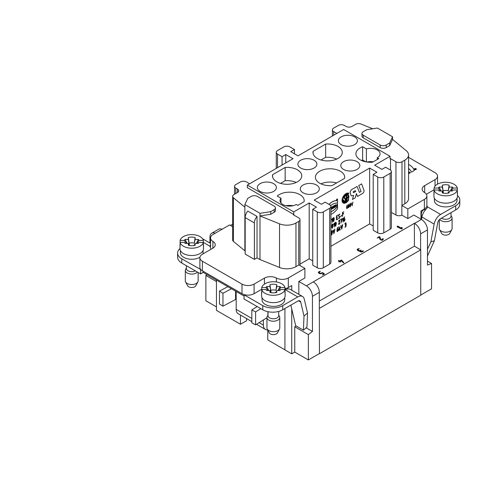 <?xml version="1.0" encoding="UTF-8"?>
<svg xmlns="http://www.w3.org/2000/svg" width="484" height="484" viewBox="0 0 484 484"><rect width="100%" height="100%" fill="white"/><g stroke="black" fill="none" stroke-linecap="round" stroke-linejoin="round"><path stroke-width="0.73" d="M425.696 209.584L423.718 209.663L422.108 211.139A4.277 2.468 -60 0 0 421.352 213.886L421.352 217.026A8.549 4.937 60 0 1 420.995 219.179M236.174 291.471L236.174 309.379L251.819 318.411M267.622 329.804A9.408 5.433 -60 0 1 265.335 329.398A9.408 5.433 -60 0 1 263.387 325.091L263.387 319.948M245.17 217.594L254.39 222.918A6.843 3.951 -60 0 1 257.034 216.415L247.814 211.091A6.843 3.951 -60 0 0 245.17 217.594L245.17 254.076L254.39 259.4L257.034 257.875L259.987 259.575L259.987 213.317L244.868 204.593L247.741 198.398L251.214 196.389A4.277 2.468 180 0 1 257.264 196.389L274.192 206.16A4.277 2.468 180 0 1 275.444 207.908A4.277 2.468 180 0 1 274.192 209.651L270.719 211.659L259.987 213.323M261.729 289.287L254.088 293.697A8.549 4.937 180 0 1 244.19 294.617L243.96 298.937L262.782 309.802A14.109 8.143 0 0 0 282.735 309.802L297.781 301.115A4.277 2.468 -60 0 1 299.917 300.903A4.277 2.468 -60 0 1 300.721 302.095L304.006 316.046L307.534 313.039L306.935 327.154L303.407 330.167L304.006 316.046M202.996 271.185L202.996 272.317L243.96 295.966M179.975 248.57A14.109 8.143 0 0 0 177.622 253.071A14.109 8.143 0 0 0 181.754 258.831L200.806 269.57A8.549 4.937 180 0 1 199.886 267.343L199.886 257.742A8.549 4.937 180 0 1 202.391 254.251L212.742 248.274A8.549 4.937 0 0 0 215.247 244.783A8.549 4.937 0 0 0 212.893 241.377A8.549 4.937 180 0 1 210.54 237.977A8.549 4.937 180 0 1 213.045 234.486L229.597 224.927L232.641 226.681M200.576 269.697L200.576 273.89L203.147 272.407M244.19 294.617A8.549 4.937 180 0 1 241.994 293.697L202.391 270.834A8.549 4.937 180 0 1 200.806 269.57M245.17 251.021L233.415 241.407A4.277 2.468 180 0 1 232.641 239.991L232.641 196.353A4.277 2.468 0 0 0 233.415 197.768L244.868 207.206L244.868 204.587L244.868 250.845M259.987 259.575L279.528 267.477A12.826 7.405 180 0 0 295.96 266.648L298.755 265.032A4.277 2.468 180 0 0 298.906 264.942L304.878 268.39L288.325 277.949A8.549 4.937 180 0 1 276.388 278.034A8.549 4.937 0 0 0 264.445 278.118L254.088 284.102A8.549 4.937 180 0 1 241.994 284.102L202.391 261.233A8.549 4.937 180 0 1 199.886 257.742M254.39 222.918L254.39 259.4M275.444 207.908L275.444 210.528A4.277 2.468 180 0 1 274.192 212.27L270.719 214.279L259.987 215.937L279.528 223.838A12.826 7.405 0 0 0 295.96 223.009L298.755 221.394A4.277 2.468 0 0 0 300.007 219.645A4.277 2.468 0 0 0 298.755 217.903L293.316 214.757L293.77 214.497L247.36 187.701L247.36 185.088L293.014 158.728L285.76 154.541L282.057 156.677L277.52 154.057A4.277 2.468 180 0 1 276.267 152.315A4.277 2.468 180 0 1 277.52 150.566L283.866 146.9A4.277 2.468 180 0 1 289.916 146.9L294.447 149.52L290.745 151.661L298.005 155.848L343.652 129.494L390.062 156.284L390.062 158.903L390.515 158.643L395.954 161.783A4.277 2.468 0 0 0 402.004 161.783L404.805 160.168A12.826 7.405 0 0 0 408.563 154.928L408.563 198.567A12.826 7.405 180 0 1 404.805 203.806L402.004 205.422A4.277 2.468 180 0 1 401.847 205.506L407.824 208.955L407.824 218.556L413.868 215.065L421.431 219.427A8.549 4.937 60 0 1 427.475 229.9L427.475 265.026L431.559 263.502L427.475 261.148M408.563 157.367L435.031 172.649A8.549 4.937 180 0 1 437.536 176.14A8.549 4.937 180 0 1 435.031 179.631L424.68 185.608A8.549 4.937 0 0 0 422.175 189.099A8.549 4.937 0 0 0 424.529 192.505A8.549 4.937 180 0 1 426.882 195.911A8.549 4.937 180 0 1 424.377 199.402L407.824 208.955M251.819 321.594L238.122 313.686A9.408 5.433 -60 0 1 236.174 309.379M284.919 349.811L267.767 339.913L267.767 330.076M333.857 205.833L333.379 206.105L333.379 208.108L333.918 207.866L333.857 205.833L333.379 206.105L333.379 208.108M332.345 208.773L332.823 208.501L333.198 206.281L331.909 206.952L331.909 207.43L332.345 207.249L332.284 208.737M390.062 156.284L374.64 165.189L381.9 169.376L385.603 167.24L390.14 169.854A4.277 2.468 180 0 1 391.393 171.602A4.277 2.468 180 0 1 390.14 173.345L383.788 177.011A4.277 2.468 180 0 1 377.744 177.011L373.206 174.397L376.909 172.256L369.655 168.069L369.655 223.923L330.923 246.283M369.655 168.069L314.176 200.098L321.43 204.284L325.139 202.149L329.671 204.768A4.277 2.468 180 0 1 330.923 206.511A4.277 2.468 180 0 1 329.671 208.259L323.324 211.919A4.277 2.468 180 0 1 317.274 211.919L312.743 209.306L316.445 207.164L309.191 202.977L293.77 211.877L247.36 185.088M337.499 206.432A15.125 8.736 -60 0 1 330.923 211.75A15.125 8.736 -60 0 0 337.499 206.432L337.56 206.462A15.125 8.736 -60 0 1 330.923 211.817M337.439 203.806L336.156 206.269L337.439 203.806L337.499 204.345C336.453 204.968 336.295 205.379 337.033 205.585L336.973 204.938L337.511 204.702L337.511 205.688L336.217 206.299L337.499 203.843M336.973 205.549L337.451 204.665M337.499 200.787L337.499 200.793A12.711 7.339 -60 0 0 329.011 204.381A12.711 7.339 -60 0 1 337.493 200.787L337.554 203.026A15.222 8.791 120 0 0 330.608 205.579M335.128 207.098L334.734 206.257L334.734 207.394L334.214 207.624L334.214 205.621L334.831 205.27L335.333 206.16L335.273 205.01L335.733 204.744L335.793 206.783L335.188 207.134M335.273 205.01L335.273 206.045L335.273 205.01L335.733 204.744M331.358 209.276L331.026 208.87L330.923 209.596M330.923 207.509L331.655 207.315L330.923 207.509M337.39 199.063A0.738 0.423 120 0 0 337.36 199.039A0.738 0.423 120 0 0 336.628 199.468A0.738 0.423 120 0 0 336.628 200.316A0.738 0.423 120 0 0 336.658 200.334A0.738 0.423 120 0 1 336.628 199.468A0.738 0.423 120 0 1 337.39 199.063M230.505 225.453L232.641 224.219M287.798 287.829L287.798 289.008M291.731 290.249L291.731 285.584L288.325 287.544A8.549 4.937 180 0 1 284.997 288.736M420.977 219.167L420.977 210.963L424.377 208.997A8.549 4.937 180 0 0 426.852 205.906A3.206 1.851 180 0 1 427.572 206.922L427.584 207.079M257.034 216.415L257.034 257.875M431.559 263.502L431.559 288.815L420.747 295.052M319.319 301.072L414.401 246.181L420.747 249.847L420.747 295.228L319.47 353.701L319.319 308.229L319.47 353.701M319.319 353.616L308.356 359.939L294.75 352.086L291.731 353.834L284.919 349.902L284.919 308.538M216.451 280.085L216.451 310.371L240.481 324.244L246.604 320.711L246.604 318.587M216.451 281.567L205.869 275.463L205.869 300.77L216.451 306.88M414.401 246.181L414.401 223.312L313.269 281.876A8.549 4.937 60 0 1 319.319 292.348L319.319 308.229M420.596 249.756L420.596 233.875A8.549 4.937 -120 0 0 414.552 223.402L414.401 223.312M215.186 233.252A8.549 4.937 -120 0 0 211.72 233.234L218.599 229.259A8.549 4.937 60 0 1 222.065 229.277M392.56 136.778L389.687 142.974L386.208 144.982A4.277 2.468 180 0 1 380.158 144.982L363.23 135.205A4.277 2.468 180 0 1 361.978 133.463A4.277 2.468 180 0 1 363.23 131.715L366.709 129.712L377.435 128.048L392.56 136.778L392.554 139.398L406.239 150.681A12.826 7.405 0 0 1 408.563 154.928M361.978 133.463L361.978 136.083A4.277 2.468 0 0 0 363.23 137.825L380.158 147.602A4.277 2.468 0 0 0 386.208 147.602L389.687 145.593L392.56 139.398M372.753 128.774L361.082 124.061A4.277 2.468 0 0 0 355.607 124.334L352.043 126.391A4.277 2.468 180 0 1 345.999 126.391L344.336 125.435A4.277 2.468 0 0 0 338.286 125.435L333.676 128.097A4.277 2.468 0 0 0 332.423 129.839A4.277 2.468 0 0 0 333.676 131.588L336.852 133.421M344.56 178.366L332.012 185.608A14.641 8.452 180 0 1 315.405 177.229A14.641 8.452 180 0 1 330.052 168.777A14.641 8.452 180 0 1 344.693 177.229A14.641 8.452 180 0 1 344.56 178.366M354.615 136.869A9.511 5.493 180 0 1 357.392 140.971A9.511 5.493 180 0 1 351.354 145.865A9.511 5.493 180 0 1 341.159 144.631A9.511 5.493 180 0 1 338.383 140.971A9.511 5.493 180 0 1 344.07 135.72A9.511 5.493 180 0 1 354.615 136.869M357.035 161.65A9.511 5.493 180 0 1 359.812 165.758A9.511 5.493 180 0 1 353.768 170.652A9.511 5.493 180 0 1 343.579 169.418A9.511 5.493 180 0 1 340.803 165.758A9.511 5.493 180 0 1 346.49 160.506A9.511 5.493 180 0 1 357.035 161.65M372.529 162.219A14.641 8.452 180 0 1 355.915 153.839A14.641 8.452 180 0 1 362.631 146.731L366.394 148.903A9.511 5.493 180 0 1 380.073 153.839A9.511 5.493 180 0 1 377.29 157.724L378.803 158.601L372.529 162.219M313.118 151.31L325.665 144.069A14.641 8.452 180 0 1 342.273 152.448A14.641 8.452 180 0 1 327.632 160.9A14.641 8.452 180 0 1 312.985 152.448A14.641 8.452 180 0 1 313.118 151.31L313.118 153.579M314.104 160.258A9.511 5.493 180 0 1 316.881 164.36A9.511 5.493 180 0 1 310.837 169.255A9.511 5.493 180 0 1 300.649 168.021A9.511 5.493 180 0 1 297.872 164.36A9.511 5.493 180 0 1 303.559 159.109A9.511 5.493 180 0 1 314.104 160.258M260.138 191.416A9.511 5.493 0 0 0 270.326 192.644A9.511 5.493 0 0 0 276.37 187.75A9.511 5.493 0 0 0 273.587 183.648A9.511 5.493 0 0 0 263.048 182.498A9.511 5.493 0 0 0 257.355 187.75A9.511 5.493 0 0 0 260.138 191.416M303.069 192.807A9.511 5.493 0 0 0 313.257 194.042A9.511 5.493 0 0 0 319.301 189.147A9.511 5.493 0 0 0 316.518 185.039A9.511 5.493 0 0 0 305.979 183.896A9.511 5.493 0 0 0 300.286 189.147A9.511 5.493 0 0 0 303.069 192.807M304.049 201.755A14.641 8.452 0 0 0 304.182 200.618A14.641 8.452 0 0 0 293.667 192.511A14.641 8.452 0 0 0 277.223 196.044L280.986 198.216A9.511 5.493 0 0 0 280.024 200.618A9.511 5.493 0 0 0 285.899 205.694A9.511 5.493 0 0 0 296.262 204.502L297.775 205.379L304.049 201.755M285.155 167.458L272.607 174.7A14.641 8.452 0 0 0 272.474 175.837A14.641 8.452 0 0 0 287.121 184.289A14.641 8.452 0 0 0 301.762 175.837A14.641 8.452 0 0 0 285.155 167.458L285.155 180.72L280.538 183.388M407.824 218.556L401.847 215.108A4.277 2.468 180 0 1 395.954 215.023L391.393 212.385M401.847 215.108L401.847 205.506M390.515 158.643L390.515 170.108M401.424 228.224L401.448 227.51L402.065 227.51L401.448 227.51L401.424 228.224L397.225 226.161L401.448 228.95L402.192 228.744L402.065 227.51L402.192 228.744L401.448 228.95L397.225 226.512L397.225 226.161L397.225 226.512L397.225 226.161L397.842 226.155L401.424 228.224L401.424 228.926L397.225 226.857M391.393 171.602L391.393 227.456A4.277 2.468 180 0 1 390.14 229.204L383.788 232.871A4.277 2.468 180 0 1 377.744 232.871L373.206 230.251L373.206 174.397M373.206 225.974L369.655 223.923M312.743 209.306L312.743 265.159L317.274 267.779A4.277 2.468 0 0 0 323.324 267.779L329.671 264.113A4.277 2.468 0 0 0 330.923 262.37L330.923 206.511M300.007 264.131L309.191 258.831L312.743 260.882M294.75 352.086L294.75 326.779L308.356 334.632L312.44 331.443L312.44 296.317A8.549 4.937 -120 0 0 306.39 285.844L298.834 281.482L304.878 277.991L304.878 268.39M434.057 189.795L426.374 194.229M426.882 195.911L426.882 205.506A8.549 4.937 180 0 1 426.852 205.906M294.447 149.52L294.447 153.797M336.628 182.946A14.641 8.452 0 0 0 320.971 183.866M365.825 161.844L362.631 159.998A14.641 8.452 0 0 0 361.481 160.476M373.2 161.831A9.511 5.493 0 0 0 366.926 162.031M362.631 146.731L362.631 159.998M366.394 148.903L366.394 161.946M377.29 157.724L377.29 159.472M336.713 159.079A14.641 8.452 0 0 0 325.665 157.33L321.049 159.998M325.665 157.33L325.665 144.069M389.687 142.974L389.687 145.593M308.356 334.632L308.356 359.939M249.629 183.775L246.453 181.942A4.277 2.468 0 0 0 240.409 181.942L235.799 184.604A4.277 2.468 0 0 0 234.546 186.352A4.277 2.468 0 0 0 235.799 188.094L237.463 189.056A4.277 2.468 180 0 1 238.715 190.805A4.277 2.468 180 0 1 237.463 192.547L233.893 194.604A4.277 2.468 0 0 0 232.641 196.353M293.77 214.497L293.77 211.877M309.191 258.831L309.191 202.977M205.869 275.463L206.958 274.603M209.947 243.035L209.947 237.148A8.549 4.937 -120 0 1 211.72 233.234M240.481 315.048L240.481 324.244M291.731 308.852L291.731 353.834M294.75 326.779L295.936 325.853M298.834 294.351L298.834 281.482M211.048 249.254A8.549 4.937 180 0 1 210.54 247.572L210.54 237.977M282.057 165.056L282.057 156.677M285.76 162.92L285.76 154.541M293.171 205.694A14.641 8.452 0 0 0 285.905 205.694M280.986 203.026L280.986 198.216M296.196 182.468A14.641 8.452 0 0 0 285.155 180.72M272.607 174.7L272.607 176.969M270.719 214.279L270.719 211.659M312.44 331.443L306.154 327.819M457.326 191.894A11.755 6.788 180 0 1 457.447 192.88L457.447 196.371A11.755 6.788 180 0 1 445.691 203.159A11.755 6.788 180 0 1 433.93 196.371L433.93 192.88A11.755 6.788 180 0 1 434.057 191.894M434.057 188.052L438.407 188.052A7.484 4.32 180 0 1 439.036 187.066L442.267 187.066L442.267 185.197A7.484 4.32 180 0 1 449.11 185.197L449.11 187.066L452.346 187.066A7.484 4.32 180 0 1 452.976 188.052L457.326 188.052A11.755 6.788 0 0 0 445.691 182.25A11.755 6.788 0 0 0 434.057 188.052L434.057 190.024A11.755 6.788 0 0 0 445.691 195.826A11.755 6.788 0 0 0 457.326 190.024L452.976 190.024A7.484 4.32 180 0 1 452.691 190.563A7.484 4.32 180 0 1 452.346 191.017L449.11 191.017L449.11 192.88A7.484 4.32 180 0 1 442.267 192.88L442.267 191.017L439.036 191.017A7.484 4.32 180 0 1 438.692 190.563A7.484 4.32 180 0 1 438.407 190.024L434.057 190.024L434.057 193.866A11.755 6.788 180 0 1 433.93 192.88M457.326 188.052L457.326 193.866A11.755 6.788 180 0 0 457.447 192.88M439.006 190.98L438.407 190.024M438.407 188.052L440.283 191.017M451.1 191.017L452.976 188.052M452.976 190.024L452.377 190.98M450.32 191.017L452.346 187.066M449.11 191.017L448.62 193.013M442.763 193.013L442.267 191.017M439.036 187.066L441.063 191.017M442.582 192.281L443.326 192.578L442.267 185.197M442.267 187.066L443.326 192.578M449.11 185.197L448.202 190.829A4.907 2.831 -0 0 0 443.181 190.829M448.202 190.829L449.11 187.066M448.051 192.578L448.795 192.281M434.36 198.186L434.36 200.358A11.332 6.54 0 0 0 437.681 204.986A11.332 6.54 0 0 0 450.029 206.402A11.332 6.54 0 0 0 457.023 200.358L457.023 198.186M203.365 244.257A11.755 6.788 180 0 1 203.492 245.243L203.492 248.734A11.755 6.788 180 0 1 191.731 255.522A11.755 6.788 180 0 1 179.975 248.734L179.975 245.243A11.755 6.788 180 0 1 180.102 244.257M180.102 240.415L184.446 240.415A7.484 4.32 180 0 1 185.076 239.429L188.312 239.429L188.312 237.559A7.484 4.32 180 0 1 195.155 237.559L195.155 239.429L198.386 239.429A7.484 4.32 180 0 1 199.015 240.415L203.365 240.415A11.755 6.788 0 0 0 191.731 234.613A11.755 6.788 0 0 0 180.102 240.415L180.102 242.393A11.755 6.788 0 0 0 191.731 248.195A11.755 6.788 0 0 0 203.365 242.393L199.015 242.393A7.484 4.32 180 0 1 198.736 242.926A7.484 4.32 180 0 1 198.386 243.379L195.155 243.379L195.155 245.249A7.484 4.32 180 0 1 188.312 245.249L188.312 243.379L185.076 243.379A7.484 4.32 180 0 1 184.731 242.926A7.484 4.32 180 0 1 184.446 242.393L180.102 242.393L180.102 246.229A11.755 6.788 180 0 1 179.975 245.243M203.365 240.415L203.365 246.229A11.755 6.788 180 0 0 203.492 245.243M185.045 243.343L184.446 242.393M184.446 240.415L186.322 243.379M197.145 243.379L199.015 240.415M199.015 242.393L198.416 243.343M196.359 243.379L198.386 239.429M195.155 243.379L194.659 245.382M188.808 245.382L188.312 243.379M185.076 239.429L187.108 243.379M188.627 244.65L189.371 244.94L188.312 237.559M188.312 239.429L189.371 244.94M195.155 237.559L194.241 243.192A4.907 2.831 -0 0 0 189.226 243.192M194.241 243.192L195.155 239.429M194.096 244.94L194.84 244.65M180.405 250.549L180.405 252.727A11.332 6.54 0 0 0 187.52 258.795A11.332 6.54 0 0 0 199.928 257.24M202.85 253.985A11.332 6.54 0 0 0 203.062 252.727L203.062 250.549M195.318 270.852A5.342 3.085 180 0 1 191.731 271.645A5.342 3.085 180 0 1 187.955 270.744A5.342 3.085 180 0 1 186.388 268.559L186.388 265.698M197.436 272.075A6.413 3.703 180 0 1 191.731 274.083A6.413 3.703 180 0 1 185.318 270.381A6.413 3.703 180 0 1 185.699 269.122L186.388 268.021M185.318 270.381L185.318 280.853A6.413 3.703 0 0 0 185.602 281.942A6.413 3.703 0 0 0 191.731 284.556A6.413 3.703 0 0 0 197.859 281.942A6.413 3.703 0 0 0 198.15 280.853L198.15 272.486M197.859 281.942L195.82 285.772A4.277 2.468 180 0 1 191.731 287.508A4.277 2.468 180 0 1 187.647 285.772L185.602 281.942M284.997 291.386A11.755 6.788 180 0 1 285.118 292.372L285.118 295.863A11.755 6.788 180 0 1 273.363 302.651A11.755 6.788 180 0 1 261.602 295.863L261.602 292.372A11.755 6.788 180 0 1 261.729 291.386M261.729 287.544L266.079 287.544A7.484 4.32 180 0 1 266.708 286.558L269.939 286.558L269.939 284.689A7.484 4.32 180 0 1 276.781 284.689L276.781 286.558L280.018 286.558A7.484 4.32 180 0 1 280.647 287.544L284.997 287.544A11.755 6.788 0 0 0 273.363 281.742A11.755 6.788 0 0 0 261.729 287.544L261.729 289.517A11.755 6.788 0 0 0 273.363 295.319A11.755 6.788 0 0 0 284.997 289.517L280.647 289.517A7.484 4.32 180 0 1 280.363 290.055A7.484 4.32 180 0 1 280.018 290.509L276.781 290.509L276.781 292.372A7.484 4.32 180 0 1 269.939 292.372L269.939 290.509L266.708 290.509A7.484 4.32 180 0 1 266.363 290.055A7.484 4.32 180 0 1 266.079 289.517L261.729 289.517L261.729 293.358A11.755 6.788 180 0 1 261.602 292.372M284.997 287.544L284.997 293.358A11.755 6.788 180 0 0 285.118 292.372M266.678 290.473L266.079 289.517M266.079 287.544L267.954 290.509M278.772 290.509L280.647 287.544M280.647 289.517L280.048 290.473M277.991 290.509L280.018 286.558M276.781 290.509L276.291 292.505M270.435 292.505L269.939 290.509M266.708 286.558L268.735 290.509M270.253 291.779L270.998 292.07L269.939 284.689M269.939 286.558L270.998 292.07M276.781 284.689L275.874 290.321A4.907 2.831 -0 0 0 270.852 290.321M275.874 290.321L276.781 286.558M275.723 292.07L276.467 291.779M262.032 297.678L262.032 299.85A11.332 6.54 0 0 0 265.353 304.478A11.332 6.54 0 0 0 277.701 305.894A11.332 6.54 0 0 0 284.695 299.85L284.695 297.678M278.705 311.43L278.705 315.689A5.342 3.085 180 0 1 277.144 317.873A5.342 3.085 180 0 1 273.363 318.774A5.342 3.085 180 0 1 269.582 317.873A5.342 3.085 180 0 1 268.015 315.689L268.015 311.714M278.705 315.151L279.395 316.252A6.413 3.703 180 0 1 279.776 317.51A6.413 3.703 180 0 1 273.363 321.213A6.413 3.703 180 0 1 266.95 317.51A6.413 3.703 180 0 1 267.331 316.252L268.015 315.151M266.95 317.51L266.95 327.983A6.413 3.703 0 0 0 267.235 329.072A6.413 3.703 0 0 0 273.363 331.685A6.413 3.703 0 0 0 279.492 329.072A6.413 3.703 0 0 0 279.776 327.983L279.776 317.51M279.492 329.072L277.447 332.895A4.277 2.468 180 0 1 273.363 334.638A4.277 2.468 180 0 1 269.279 332.895L267.235 329.072M420.747 249.847L319.47 308.32M219.482 303.994L222.949 306.178L222.949 293.262L219.482 291.078L219.482 303.994M236.174 299.505L235.587 299.499L235.587 291.132M219.482 291.078L227.837 286.661M222.949 293.262L231.467 288.754M222.949 306.178L235.587 299.499M251.819 322.846L255.6 324.849L255.6 311.932L251.819 309.929L251.819 322.846M257.167 306.56L251.819 309.929M260.803 308.659L255.6 311.932M266.95 317.704L255.6 324.849M243.96 294.744L262.782 305.61A14.109 8.143 0 0 0 282.735 305.61L297.781 296.928A9.408 5.433 -60 0 1 302.482 296.462A9.408 5.433 -60 0 1 304.248 299.082L307.534 313.039M284.731 289.39L287.272 289.123A9.408 5.433 -60 0 1 290.237 289.39L302.482 296.462M290.848 305.114L295.694 325.714L303.407 330.167M210.54 247.161A3.206 1.851 180 0 1 209.85 246.162L209.838 246.005M203.365 242.417L209.85 246.162L210.782 244.958M177.622 253.071L177.622 257.264A14.109 8.143 0 0 0 181.754 263.024L200.576 273.89M421.461 219.446L421.909 217.013A9.408 5.433 120 0 1 426.646 208.652L427.572 206.922L440.621 214.454L455.668 205.773L455.668 209.959L440.621 218.647A4.277 2.468 120 0 0 437.681 223.021L434.396 240.766L430.869 241.831L427.475 249.308M434.396 240.766L427.475 256.018M440.621 214.454A9.408 5.433 120 0 0 434.154 224.086L430.869 241.831M455.668 209.959A14.109 8.143 0 0 0 459.8 204.2L459.8 200.013A14.109 8.143 0 0 0 457.447 195.506M437.869 183.974L437.536 183.781M455.668 205.773A14.109 8.143 0 0 0 459.8 200.013M439.278 219.784L439.278 228.49A6.413 3.703 0 0 0 439.563 229.579A6.413 3.703 0 0 0 445.691 232.193A6.413 3.703 0 0 0 451.82 229.579A6.413 3.703 0 0 0 452.104 228.49L452.104 218.018A6.413 3.703 180 0 1 445.691 221.72A6.413 3.703 180 0 1 439.702 219.343M451.034 215.658L451.723 216.759A6.413 3.703 180 0 1 452.104 218.018M451.82 229.579L449.775 233.403A4.277 2.468 180 0 1 445.691 235.145A4.277 2.468 180 0 1 441.608 233.403L439.563 229.579M451.034 212.633L451.034 216.197A5.342 3.085 180 0 1 449.473 218.381A5.342 3.085 180 0 1 445.691 219.282A5.342 3.085 180 0 1 441.523 218.127M401.321 228.387L402.192 228.387M333.198 206.281L331.909 206.952L331.909 207.43M331.97 206.989L331.97 207.461M333.918 205.863L333.379 206.105M333.44 206.142L333.44 208.144M330.923 214.351A12.747 7.363 120 0 0 337.56 208.658L337.56 206.462M336.64 205.7L337.033 205.585L336.973 204.938M337.033 204.974L337.511 204.702M329.072 204.417A12.711 7.339 -60 0 1 337.56 200.824M334.275 207.66L334.214 205.621L334.831 205.27M334.275 205.658L334.892 205.307M335.333 205.047L335.793 204.78M330.965 208.374L330.965 207.945L330.965 208.374M331.026 208.41L331.026 207.981M330.923 207.582L331.685 207.327L331.951 209.003L331.419 209.306M337.572 199.414A0.738 0.423 120 0 0 337.421 199.075A0.738 0.423 120 0 0 336.689 199.499A0.738 0.423 120 0 0 336.689 200.352A0.738 0.423 120 0 0 337.251 200.152A0.738 0.423 120 0 0 337.572 199.414M337.409 199.511L336.804 200.146L337.409 199.511M337.348 199.475L337.245 199.825L337.348 199.475M337.191 199.91L336.773 200.128L337.191 199.91M337.07 199.91L336.81 199.559L336.81 200.061M336.87 200.092L336.81 199.511L337.13 199.662M337.191 199.698L336.864 199.553L337.13 199.94M364.041 190.496L363.859 191.942L363.06 193.152L357.513 196.486L356.46 193.533L355.298 197.805L352.437 199.456L353.598 195.354L351.42 195.857L350.948 195.288L350.095 192.287L351.094 189.934L357.077 186.479L359.4 192.42L361.064 191.458L358.747 185.553L361.608 183.902L364.041 190.496M355.298 190.599L355.77 191.416L353.526 192.717L353.126 191.858L355.298 190.599M352.909 202.064L352.116 205.779L351.33 202.971M351.324 202.917L352.116 205.047L352.909 202.003M348.813 199.783L348.432 199.565A4.84 2.795 -60 0 1 343.598 202.354A4.84 2.795 -60 0 1 343.598 196.77A4.84 2.795 -60 0 1 348.432 193.975L348.813 193.316A5.602 3.237 120 0 0 343.21 196.552A5.602 3.237 120 0 0 343.21 203.02A5.602 3.237 120 0 0 348.813 199.783M348.341 197.139L346.822 198.01L346.822 200.89A4.072 2.353 -60 0 1 346.284 201.326L346.284 194.701A4.072 2.353 -60 0 1 348.722 195.476A4.072 2.353 -60 0 1 348.05 199.341L347.669 199.124A3.309 1.912 120 0 0 348.341 197.139M346.822 197.387L348.341 196.51A3.309 1.912 120 0 0 346.822 195.161L346.822 197.387M347.694 207.11L347.131 208.658L346.562 208.114L346.816 205.875L347.355 205.034L346.798 206.753L347.53 206.583L347.694 207.11M347.47 207.588L347.367 206.922L346.786 207.11L346.889 208.295L347.47 207.588M346.181 225.133L345.975 226.421L344.947 227.329L345.818 225.75L345.715 225.012L345.025 224.987L345.715 224.165L345.715 223.384L344.947 223.675L344.947 223.142L345.975 222.864L346.181 225.133M345.745 198.325L345.745 201.634A4.072 2.353 -60 0 1 343.144 200.134L343.688 199.819A3.309 1.912 120 0 0 345.207 201.169L345.207 198.948L343.513 197.968A4.072 2.353 -60 0 1 345.745 195.01L345.745 196.068L345.207 196.099A3.309 1.912 120 0 0 344.227 197.448L345.745 198.325M345.038 219.385L344.354 221.242L343.876 221.218L343.676 220.595L343.985 217.909L344.626 216.899L343.955 218.962L344.838 218.756L345.038 219.385M344.765 219.96L344.644 219.167L343.949 219.385L344.064 220.813L344.765 219.96M343.646 213.734L342.696 214.285L342.557 216.457L342.424 212.555L343.785 211.774L342.696 212.609L342.696 213.868L343.646 213.317L343.646 213.734M343.132 217.969L342.993 222.029L342.86 218.635L342.315 219.282L343.132 217.969M342.69 224.788L341.728 229.192L340.76 225.907M340.748 225.828L341.105 225.538L341.728 228.043L342.345 224.824L342.702 224.703M341.74 215.882L340.518 216.378L341.74 215.465L341.74 215.882M341.764 218.804L341.771 220.643L340.954 222.997M340.954 222.949L341.462 219.143L340.409 219.542L341.771 218.75M339.925 230.082L339.423 228.92L338.848 230.584L339.036 226.554L339.217 228.605L340.27 227.323L339.72 228.418L340.27 229.767L339.925 230.082M339.647 214.557L339.024 214.733L338.612 215.592L339.974 216.905L339.296 218.344L338.34 218.266L339.296 217.927L339.701 217.062L338.34 215.749L339.024 214.309L339.756 214.116L339.701 214.545M339.732 223.917L338.504 224.413L339.593 220.849L339.187 220.456L338.504 221.273L339.187 220.038L339.665 220.069L339.865 220.692L338.885 223.983L339.732 223.493L339.732 223.917M338.37 229.64L337.663 231.533L337.16 231.515L336.955 230.874L337.263 228.224L337.929 227.196L337.33 229.162L338.171 228.993L338.37 229.64M338.007 230.257L337.905 229.519L337.318 229.7L337.421 230.989L338.007 230.257M337.663 219.288L336.434 219.784L336.434 216.015L337.663 215.096L336.707 216.064L336.707 217.322L337.523 217.062L336.707 217.739L336.707 219.415L337.663 218.865L337.663 219.288M334.214 207.624L334.214 205.621M334.88 229.301L333.918 233.699L332.95 230.414M332.938 230.336L333.294 230.051L333.918 232.55L334.535 229.331L334.892 229.21M334.426 222.997L334.287 227.056L334.154 223.662L333.609 224.31L334.426 222.997M333.137 206.244L331.909 206.952M332.357 218.369L332.218 222.428L332.084 219.034L331.54 219.682L332.357 218.369M415.218 169.491L415.332 168.771L414.655 169.164L415.218 169.491M408.563 172.957L409.422 173.254L408.563 173.744M408.563 164.433A18.156 10.485 -0 0 1 414.244 170.537L411.521 172.11A21.75 12.56 -0 0 0 408.563 168.426M408.563 171.772L410.468 172.619L409.845 172.982L408.563 172.322M379.976 239.441L379.178 237.287L377.181 238.086L379.057 236.646L379.801 236.779L381.083 239.622L382.342 239.622L382.578 238.679L383.267 238.745L382.959 239.979L381.713 240.282L379.976 239.441M359.981 250.367L361.07 250.095L360.332 251.087L360.598 251.45L362.794 250.912L363.411 250.912L363.411 251.269L361.227 252.103L357.634 250.452L357.119 249.732L357.634 249.018L359.195 248.473L357.991 249.732L358.723 250.367L359.981 250.367M341.692 260.108L343.967 262.842L343.344 262.842L341.238 260.628L340.288 261.178L340.918 261.898L338.661 261.759L339.054 261.178L338.425 260.459L339.671 260.822L341.692 260.108M322.689 272.607L324.564 274.047L322.302 274.991L323.639 273.865L322.38 273.139L320.499 273.799L319.259 273.502L318.272 272.51L318.787 271.796L320.341 271.252L319.137 272.51L319.404 272.873L320.505 273.297L322.689 272.607M415.768 169.412A0.72 0.411 -0 0 0 415.441 168.722A0.72 0.411 -0 0 0 414.564 169.231A0.72 0.411 -0 0 0 415.768 169.412M416.004 169.551A1.053 0.605 -0 0 0 415.532 168.535A1.053 0.605 -0 0 0 414.244 169.279A1.053 0.605 -0 0 0 416.004 169.551M350.87 204.75L350.301 206.825L349.835 206.432L349.835 204.266L350.301 203.334L350.87 204.75M350.585 205.736L350.301 203.685L350.023 206.057L350.301 206.474L350.585 205.736M349.285 205.67L348.716 207.739L348.25 207.346L348.25 205.186L348.716 204.248L349.285 205.67M348.994 206.65L348.716 204.599L348.438 206.977L348.716 207.394L348.994 206.65M336.326 223.783L335.648 226.27L335.085 225.798L335.085 223.203L335.648 222.083L336.211 222.555L336.326 223.783M335.987 224.963L335.648 222.501L335.309 225.35L335.648 225.853L335.987 224.963M334.262 219.155L333.579 221.642L333.022 221.17L333.022 218.574L333.579 217.455L334.141 217.927L334.262 219.155M333.918 220.335L333.579 217.873L333.246 220.722L333.579 221.224L333.918 220.335M333.065 225.671L332.381 228.158L331.824 227.686L331.824 225.084L332.381 223.965L332.944 224.443L333.065 225.671M332.72 226.851L332.381 224.388L332.048 227.238L332.381 227.74L332.72 226.851M332.46 232.441L331.752 234.946L331.159 234.474L331.159 231.921L331.752 230.759L332.345 231.237L332.46 232.441M332.03 233.633L331.752 231.292L331.473 233.953L331.752 234.419L332.03 233.633M259.128 322.628L263.387 325.091M427.475 229.9L420.596 233.875M404.805 160.168L404.805 203.806M333.676 131.588L333.676 135.254M402.004 161.783L402.004 205.422M395.954 161.783L395.954 215.023M424.377 199.402L424.377 208.997M414.552 223.402L421.431 219.427M313.269 281.876L306.39 285.844M435.031 179.631L435.031 186.171M424.68 185.608L424.68 192.602M390.14 173.345L390.14 229.204M383.788 177.011L383.788 232.871M377.744 177.011L377.744 232.871M386.208 144.982L386.208 147.602M380.158 144.982L380.158 147.602M363.23 135.205L363.23 137.825M319.319 292.348L312.44 296.317M237.463 192.547L237.463 189.056M233.415 241.407L233.415 197.768M279.528 267.477L279.528 223.838M295.96 266.648L295.96 223.009M235.799 193.509L235.799 188.094M298.755 265.032L298.755 221.394M288.325 287.544L288.325 277.949M212.899 248.183L212.899 241.383M202.391 270.834L202.391 261.233M241.994 293.697L241.994 284.102M254.088 293.697L254.088 284.102M264.445 284.108L264.445 278.118M276.382 281.972L276.382 278.034M277.52 167.676L277.52 154.057M317.274 267.779L317.274 211.919M323.324 267.779L323.324 211.919M329.671 264.113L329.671 208.259M274.192 212.27L274.192 209.651M267.906 315.332L267.906 311.69M297.781 296.928L284.997 289.541M298.483 300.806L300.721 302.095M181.754 258.831L181.754 263.024M282.735 305.61L282.735 309.802M262.782 305.61L262.782 309.802M420.977 217.243L421.352 217.026M421.909 217.013L434.154 224.086M422.108 211.139L422.108 210.31M402.065 227.51L402.065 228.212M401.448 227.51L401.448 228.212M397.842 226.155L397.842 226.857M332.423 129.839L332.423 135.974M437.536 176.14L437.536 184.15M234.546 186.352L234.546 194.229M300.007 219.645L300.007 265.577M276.267 152.315L276.267 168.396M265.335 329.398L256.49 324.292M210.54 243.379L202.578 238.775"/></g></svg>
